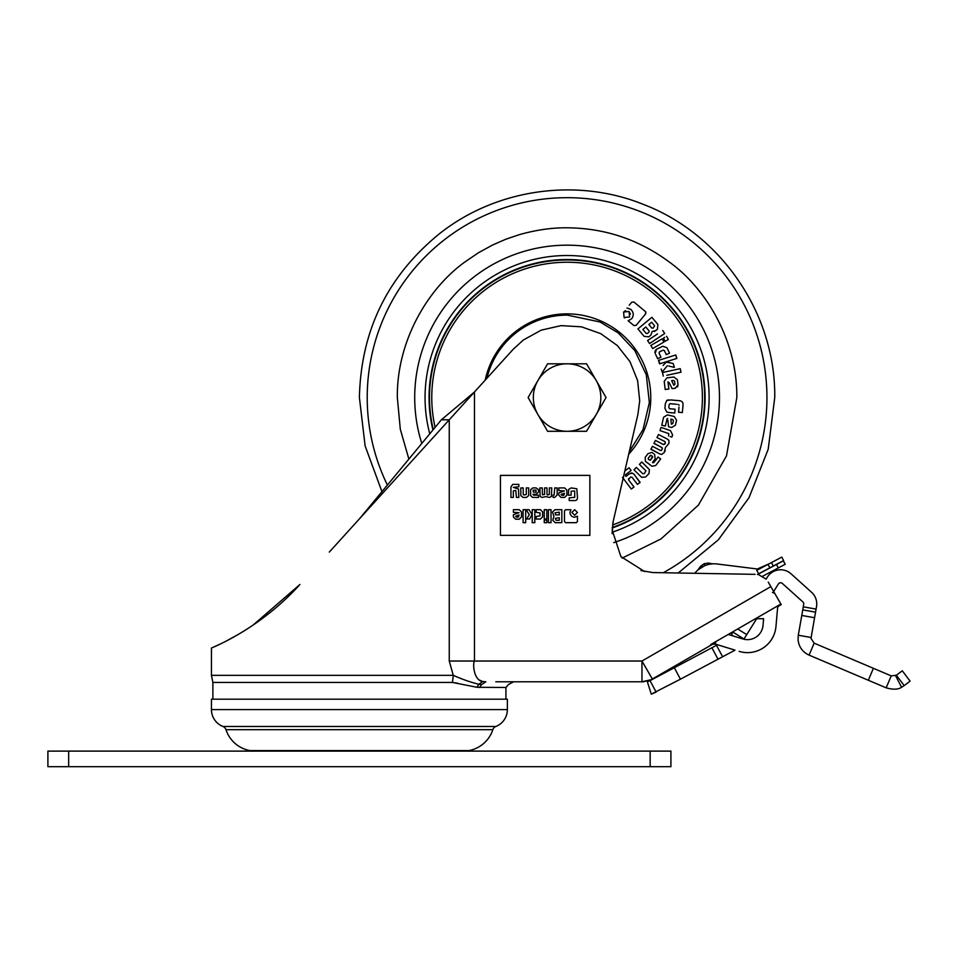 <?xml version="1.0" encoding="UTF-8"?>
<svg xmlns="http://www.w3.org/2000/svg" width="958" height="958" viewBox="0 0 958 958"><rect width="100%" height="100%" fill="white"/><g stroke="black" fill="none" stroke-linecap="round" stroke-linejoin="round"><path stroke-width="1.44" d="M643.357 681.437L651.153 679.713L711.746 644.722L710.752 644.542L715.171 644.051L715.937 641.549M766.065 579.195L767.382 577.099A15.579 15.579 0 0 1 791.009 573.77L811.606 592.319A15.579 15.579 0 0 1 816.515 606.594L810.995 638.387L814.156 643.165L809.079 655.116C802.624 652.087 798.96 647.045 798.086 639.968L798.289 635.226L811.067 637.489M773.669 591.517L778.387 583.973A2.599 2.599 0 0 1 782.327 583.422L802.912 601.959A2.599 2.599 0 0 1 803.762 603.66L802.756 609.899L815.533 612.15M505.932 699.184L505.932 687.473L477 687.293L452.404 682.431L212.88 682.431L212.88 699.184M776.495 564.478L783.369 560.837L785.201 564.274L778.315 567.914L776.495 564.478L757.431 574.572M507.369 709.579L507.369 699.184L211.443 699.184L211.443 709.579A18.166 18.166 0 0 0 222.951 726.475L495.861 726.475A18.166 18.166 0 0 0 507.369 709.579L211.443 709.579M391.858 729.685L492.831 729.685A5.197 5.197 0 0 1 495.861 726.475M326.953 729.685L225.98 729.685A31.147 31.147 0 0 0 249.906 750.593L468.905 750.593A31.147 31.147 0 0 0 492.831 729.685L225.98 729.685A5.197 5.197 0 0 0 222.951 726.475M902.292 670.792L910.1 681.162L904.196 685.617L896.377 675.246L902.292 670.792M896.377 675.246L891.227 675.881L886.162 687.832C893.119 689.772 898.245 689.58 901.55 687.269L904.196 685.617M704.968 565.603C715.53 563.029 715.53 563.029 704.968 565.603C715.53 563.029 715.53 563.029 704.968 565.603C695.592 571.076 695.592 571.076 704.968 565.603L704.908 565.436C714.225 562.993 714.225 562.993 704.908 565.436C696.502 570.142 696.502 570.142 704.908 565.436L704.453 564.322C709.698 562.621 709.698 562.621 704.453 564.322L704.19 563.675L704.453 564.322C699.508 566.729 699.508 566.729 704.453 564.322M712.01 563.675L710.728 564.058M704.322 565.879L697.819 570.034L702.418 566.609M814.156 643.165L891.227 675.881M873.397 668.313L868.319 680.264L886.162 687.832M868.319 680.264L809.079 655.116M768.017 564.394L756.772 570.345L758.604 573.794L783.608 560.55L781.788 557.113L768.017 564.394L769.837 567.843M769.238 563.747L757.335 568.992L717.243 563.999A24.657 24.657 0 0 0 694.766 573.291M696.789 670.492L698.993 669.319M674.324 667.738L680.42 679.198L651.26 694.143L656.122 692.107L650.027 680.647L711.914 647.752L718.009 659.212L733.732 650.853A18.166 18.166 0 0 0 734.99 650.111L715.171 644.051M680.42 679.198L718.009 659.212M650.027 680.647L647.38 681.761L650.027 680.647A15.579 15.579 0 0 1 648.817 681.234L648.662 680.875A15.579 15.579 0 0 0 649.32 680.611M651.26 694.143L647.38 681.761M773.357 566.142L771.465 562.574M762.4 576.345L778.315 567.914M711.914 647.752L717.518 644.77M802.756 609.899L798.289 635.226M563.819 495.322L561.723 495.322L561.065 494.424L564.49 493.274L563.819 495.322M518.41 517.092L516.314 517.092L515.655 516.194L519.092 515.033L518.41 517.092M559.28 514.901L555.652 514.901L555.005 512.805L559.28 512.159L559.28 514.901M555.329 518.362L559.28 517.715L559.28 520.278L555.987 520.278L555.329 518.362M535.977 490.029L536.109 492.137L533.331 492.101L533.151 490.197L535.977 490.029M481.599 684.551L481.623 684.515C517.236 684.515 517.236 684.515 481.623 684.515L478.808 684.263C470.486 682.216 461.995 679.246 453.314 675.342L452.404 682.431L457.744 683.21M775.705 570.561L775.178 569.579M756.688 618.7L746.737 634.615L737.708 628.975M743.863 639.214L746.737 634.615M733.409 631.454L732.978 632.136L743.995 639.022M731.002 635.31L732.978 632.136M477 687.293L478.808 684.263L482.688 681.521L485.85 681.797C522.685 681.797 522.685 681.797 485.85 681.797L482.688 681.521C473.731 680.3 472.534 663.738 474.473 661.032L449.254 661.032L449.254 419.796L329.301 552.083M252.912 625.239L299.914 584.5C258.576 630.448 209.694 648.53 211.443 648.051L218.652 644.77M227.321 640.471L238.41 634.352M239.895 633.489L246.338 629.538M678.18 573.004L718.356 539.821L749.012 497.681L768.208 449.242L774.747 397.546C775.824 314.32 721.314 234.099 643.525 204.461C576.752 177.338 496.352 188.786 439.794 233.453C387.703 275.772 360.903 330.462 359.406 397.546L365.118 445.925L381.943 491.646L359.406 518.889L441.375 419.796L449.254 419.796L474.473 391.978L474.473 661.032L641.968 661.032L652.35 679.018M453.314 675.486L449.254 661.032M557.987 681.797L596.93 681.797M505.213 681.797L643.357 681.797L651.153 679.713M710.752 644.542L780.902 604.031L781.237 604.606L778.866 605.971A2.599 2.599 0 0 0 777.585 607.995L775.956 626.568A28.56 28.56 0 0 1 739.157 651.38M728.2 634.459L742.953 638.974A15.579 15.579 0 0 0 763.023 625.43L763.61 618.7L755.503 618.7M711.746 644.722A5.197 5.197 0 0 1 715.854 644.255A5.197 5.197 0 0 0 711.746 644.722M441.375 419.796L474.473 391.978L513.237 349.239L523.308 340.042L513.237 349.239M482.664 681.521L478.737 679.773M768.256 582.129L770.843 586.619L641.968 661.032L641.968 681.797L495.789 681.797M505.094 681.797L496.064 681.797M772.411 592.415L774.747 593.361M524.002 495.023L526.277 494.496L526.277 487.921L528.684 487.921L528.66 495.609L526.421 497.43L523.068 497.43L520.829 495.609L520.793 487.921L523.212 487.921L523.224 494.496L524.002 495.023M549.353 494.46L549.341 487.921L551.748 487.921L551.449 496.436L549.533 497.43L545.797 496.591L542.072 497.43L540.156 496.436L539.869 487.921L542.276 487.921L542.432 494.843L544.599 494.412L544.599 487.921L547.018 487.921L547.018 494.412L547.533 495.023L549.353 494.46M558.801 487.921L564.645 487.921L566.885 490.161L566.885 495.19L564.645 497.43L561.041 497.43L558.801 495.19L558.801 492.915L564.466 490.927L558.801 490.556L558.801 487.921M513.392 509.692L519.236 509.692L521.487 511.931L521.487 516.961L519.236 519.2L515.632 519.2L513.392 516.961L513.392 514.686L519.056 512.698L513.392 512.326L513.392 509.692M534.815 522.673L532.229 522.673L532.229 509.692L534.815 509.692L534.815 522.673M536.145 519.044L536.145 516.506L540.037 515.859L540.037 512.937L536.145 512.291L536.145 509.692L540.42 509.692L542.623 511.895L542.623 516.841L540.42 519.044L536.145 519.044M546.826 522.673L544.24 522.673L544.24 520.074L546.826 520.074L546.826 522.673M561.843 509.692L561.843 522.673L555.173 522.673L552.766 520.266L553.916 516.338L552.503 512.087L554.91 509.692L561.843 509.692M574.68 515.26L571.89 512.47L574.68 509.692L577.458 512.47L574.68 515.26M755.036 574.345L652.877 572.561L640.998 570.609M612.15 533.678L613.132 521.691L637.896 414.419L639.705 400.899L637.896 414.419M612.797 523.296L613.132 521.691M644.734 571.603L620.88 556.598L612.09 529.822M765.825 578.943L758.987 574.92M780.902 604.031L770.843 586.619M639.705 400.899L637.621 380.566L629.969 361.633L617.347 345.563L600.75 333.647L581.494 326.822L561.101 325.624L541.186 330.151L523.308 340.042M569.938 512.494C570.214 515.368 571.782 516.949 574.668 517.212L577.434 516.206L577.434 521.571L576.333 522.673L565.591 522.673L564.478 521.571L564.478 510.83L565.591 509.728L570.956 509.728L569.938 512.494M551.03 522.673L548.443 522.673L548.443 509.692L551.03 509.692L551.03 522.673M546.826 519.032L544.24 519.032L544.24 509.692L546.826 509.692L546.826 519.032M531.989 514.59L529.594 519.032L526.672 519.032L529.283 514.59L526.098 509.692L529.079 509.692L531.989 514.59M525.691 522.673L523.092 522.673L523.092 509.692L525.691 509.692L525.691 522.673M568.645 489.418L571.196 487.921L576.812 488.76L577.458 497.465C577.518 499.597 576.476 500.639 574.345 500.591L569.208 500.591L569.208 497.873L574.74 497.346L574.668 490.975L571.124 491.214L571.124 495.202L568.393 495.202L568.645 489.418M554.131 495.023L554.742 487.921L557.161 487.921L557.161 494.987L554.718 497.43L553.077 497.43L553.077 495.023L554.131 495.023M533.522 495.142L538.504 495.142L538.504 497.43L532.6 497.394L530.624 495.621L530.624 489.718L532.78 487.921L536.097 487.921L538.504 489.646L538.54 492.005L536.217 494.256L532.995 494.256L533.522 495.142M510.937 486.963L512.71 484.413L518.841 484.365L518.841 486.784L513.332 487.359L518.506 488.999L518.841 497.43L516.422 497.43L515.775 490.34L513.332 490.939L513.332 497.43L510.937 497.43L510.937 486.963M589.865 535.354L589.865 475.384L500.435 475.384L500.435 535.354L589.865 535.354M47.9 751.108L68.665 751.108L68.665 766.687L47.9 766.687L47.9 751.108M650.147 751.108L670.911 751.108L670.911 766.687L650.147 766.687L650.147 751.108L68.665 751.108M650.147 766.687L68.665 766.687M600.822 397.546A33.746 33.746 0 0 0 596.307 380.673L586.559 363.8L547.593 363.8L528.109 397.546L547.593 431.292L586.559 431.292L606.043 397.546L596.307 380.673A33.746 33.746 0 0 0 537.857 380.673A33.746 33.746 0 0 0 567.076 431.292A33.746 33.746 0 0 0 600.822 397.546M676.576 420.251L675.438 425.16L676.576 420.251L674.216 416.479L667.367 414.898L663.595 417.257L661.762 425.22L663.595 417.257M669.403 426.993L671.055 427.364M667.834 420.119L668.576 426.801M665.367 426.059L661.762 425.22L665.367 426.059L667.019 418.897L666.169 422.538M658.529 434.525L667.51 439.183L658.529 434.525L656.972 437.519L657.906 435.722M652.111 446.907L650.865 449.302L659.846 453.984L650.961 449.11M661.128 450.571L661.667 450.068L660.337 450.44L652.422 446.308M655.164 441.015L653.919 443.41L661.978 447.59L654.015 443.231M664.708 444.213L665.379 442.907L663.535 444.596L655.476 440.417M665.115 441.71L665.379 442.907M639.405 464.367L641.788 461.972L649.38 469.576L641.788 461.972L639.405 464.367L645.932 470.845L644.506 473.324M646.351 476.27L648.997 473.599L649.38 469.576M635.896 467.887L634.148 469.659M644.207 473.623L642.77 473.755L636.375 467.408M624.832 471.001L629.071 467.779L624.832 471.001M625.933 476.413L629.406 473.767L625.933 476.413L625.598 474.701L631.118 470.474L629.071 467.779M637.98 483.994L640.136 482.353L634.124 474.438L639.956 482.485M631.849 488.64L633.992 487.023L628.484 479.766L630.328 477.312M658.098 457.026L660.673 458.942L656.062 465.097L660.673 458.942L658.098 457.026L654.829 461.385M652.015 466.259L655.679 465.528M645.189 457.397L647.979 453.673L645.189 457.397L645.405 461.301L651.524 465.947M647.979 453.673L651.931 452.416L653.739 453.709M655.188 458.858L652.482 462.474L655.188 458.858L654.613 454.355M670.349 436.609L670.959 436.812M668.66 436.034L668.732 433.579L660.002 430.609L661.092 427.412L670.456 430.609L672.6 434.944L671.857 437.123M664.924 408.216L665.319 403.845L664.924 408.216L666.696 411.964L669.067 412.515L667.247 412.215M670.708 399.929L679.006 400.66L670.708 399.929L666.792 400.48L665.319 403.845M678.994 407.126L678.539 412.227L682.347 412.563L678.539 412.227L678.659 410.958M669.905 403.677L669.031 404.995L669.905 403.677L676.456 404.264M669.031 404.995L668.816 407.449L669.031 404.995M674.803 412.263L675.055 409.425M433.279 429.591A137.581 137.581 0 0 1 567.076 259.965A137.581 137.581 0 0 1 612.222 527.511M673.426 420.706L672.767 423.568L671.342 424.19L670.84 419.137L672.755 419.58L673.426 420.706M671.666 427.507L675.438 425.16M667.019 418.897L667.642 418.442L667.019 418.897M671.594 419.317L672.755 419.58L670.84 419.137L670.947 420.155M661.643 454.415L659.846 453.984L661.643 454.415L664.11 452.691L665.475 447.518L668.923 443.41L668.912 440.393L667.51 439.183M656.972 437.519L664.445 441.339M661.511 447.35L662.445 448.416L661.667 450.068M633.992 469.803L641.668 477.347L645.692 476.928M622.449 477.359L631.322 489.047M632.076 477.324L630.711 477.024L632.076 477.324L637.441 484.401M633.957 474.234L632.627 473.228L629.406 473.767M650.338 460.271L648.362 459.349L648.255 458.187L650.781 455.325L652.518 456.379L650.338 460.271L652.721 457.182L652.314 456.236M654.015 462.474L652.937 462.774M651.248 455.457L649.74 456.188M682.347 412.563L682.994 405.402C683.317 402.42 681.988 400.839 679.006 400.66M669.067 412.515L674.731 413.03M675.079 409.222L669.498 408.719L668.816 407.449M677.929 404.396L679.174 405.21M633.909 302.021L645.488 311.601L633.909 302.021L631.729 302.225L633.909 302.021L631.729 302.225L629.25 305.231M645.488 311.601L645.704 313.781L636.112 325.373L633.933 325.564L628.149 320.786L633.933 325.564L636.112 325.373L645.704 313.781L645.872 312.069M651.895 317.29L657.871 324.487L651.895 317.29L637.92 328.905L644.123 336.378L637.92 328.905M644.123 336.378L648.841 336.821L650.829 335.168L652.159 331.492L655.751 330.618L657.428 329.217L654.338 331.528M652.685 348.568L650.841 345.443L652.661 348.58L663.966 342.006L662.253 339.048M663.607 341.383L663.966 342.006M660.972 357.178L657.679 358.735L660.972 357.178L659.032 353.095L659.463 351.873L663.152 350.125L664.373 350.568L666.301 354.664L669.51 353.143L666.301 354.664L665.918 353.837M655.631 354.412L657.499 358.352M662.457 346.437L656.589 349.215L655.116 353.322M668.744 366.052L674.36 367.357L673.139 363.453L666.193 362.124L663.092 365.453M661.176 369.01L662.134 372.051L667.343 365.728M666.936 377.871L673.905 377.021L666.936 377.871L664.193 381.368L665.199 389.487L664.193 381.368M672.767 388.565L675.294 388.253L678.025 384.757L677.414 379.751L678.025 384.757L677.414 379.751L673.905 377.021M669.163 382.625L672.133 388.637M668.864 389.032L665.199 389.487L668.864 389.044L667.965 381.751M666.816 375.296L681.018 372.195L680.252 368.662L662.493 372.53L663.271 376.075M676.875 358.412L659.559 363.872L676.875 358.412L675.785 354.951L658.469 360.412L675.785 354.951L676.611 358.496M665.223 341.276L663.403 338.138L665.223 341.276L668.361 339.443L666.54 336.306L668.361 339.443L666.145 340.737M664.72 333.504L649.584 343.563L664.72 333.504L662.708 330.486L664.708 333.516M657.499 333.947L647.584 340.533L649.572 343.539M629.071 311.482L623.586 312.009L624.101 317.493L629.586 316.978L629.071 311.482L630.46 314.14M664.732 337.36L663.403 338.138M658.481 360.471L660.098 363.705M674.612 381.26L674.971 384.17L673.845 385.248L671.654 380.673L673.606 380.434L674.612 381.26L674.971 384.17L674.612 381.26M672.48 380.566L673.606 380.434L671.654 380.673L672.085 381.583M669.51 353.143L666.948 347.73L662.84 346.257M662.146 338.869L650.841 345.443M645.824 327.001L649.069 330.905L648.949 332.186L647.392 333.48L646.111 333.372L642.866 329.468L645.824 327.001M657.428 329.217L657.871 324.487M653.081 328.163L651.799 328.043L648.853 324.499L651.62 322.199L654.565 325.756L653.081 328.163M642.866 329.468L646.111 333.372M626.951 308.009L630.831 309.386C633.693 312.26 633.992 315.362 631.717 318.703L628.149 320.786M624.724 317.924L624.101 317.493M654.817 352.161L655.619 349.921M652.003 347.443L651.596 346.736M662.756 373.716L662.493 372.53M659.547 363.836L659.152 362.579M658.96 361.992L658.685 361.106M648.901 342.521L647.871 340.988M630.951 473.024L631.729 473.012M625.73 474.557L625.466 475.791M678.539 412.227L678.647 410.994M665.307 450.392L664.11 452.691M658.829 461.409L656.984 463.864M628.951 485.922L628.268 485.035M668.289 399.845L666.792 400.48M633.214 315.05L633.202 313.889M665.966 362.232L666.636 362.076M681.018 372.195L680.252 368.662M663.547 331.731L664.433 333.061M659.463 351.873L659.032 353.095M624.748 311.039L625.634 310.703M628.652 478.617L628.484 479.766M664.852 351.586L664.481 350.796M667.882 362.292L670.576 362.89M678.025 384.757L677.51 386.9M408.874 459.086L400.312 429.256L397.331 397.546C396.648 340.964 427.915 288.382 465.229 261.75L478.557 252.696L492.687 244.961L505.896 239.201L519.547 234.59C536.396 229.884 552.239 227.621 567.076 227.8C604.702 228.112 638.651 239.428 668.923 261.75C705.687 288.011 737.301 339.839 736.834 397.546L726.499 455.864L698.406 505.106L660.984 538.959L622.125 558.131M650.626 326.642L651.799 328.043M650.111 455.685L648.255 458.187M650.242 455.565L650.841 455.325M708.249 563.124L704.19 563.675L700.621 566.25L704.19 563.675M708.561 563.053L711.806 563.747M901.55 687.269L895.622 675.725M716.5 645.309L722.583 656.769M801.774 615.455L814.551 617.718M481.682 684.419L479.563 687.473M816.072 609.084L803.295 606.833M733.325 636.028L731.337 634.783M453.314 675.342L211.443 675.342L212.88 682.431M481.623 684.515L485.85 681.797M486.939 378.23A82.424 82.424 0 0 1 567.316 315.122L600.019 321.984L618.245 332.929L634.843 350.616L646.291 374.746L649.356 402.552L643.046 429.531L629.322 451.589M485.203 380.158A83.705 83.705 0 0 1 650.781 397.546A83.705 83.705 0 0 1 628.723 454.176M435.1 427.376A135.306 135.306 0 0 1 567.076 262.241A135.306 135.306 0 0 1 612.509 524.996M612.186 527.978A138.012 138.012 0 0 0 567.076 259.534A138.012 138.012 0 0 0 432.932 429.998M429.771 433.83A142.023 142.023 0 0 1 567.076 255.523A142.023 142.023 0 0 1 612.09 532.253M421.795 443.47A152.37 152.37 0 0 1 567.076 245.176A152.37 152.37 0 0 1 613.719 542.611M387.391 485.059A199.863 199.863 0 0 1 567.076 197.683A199.863 199.863 0 0 1 663.271 572.74M700.621 566.25L697.855 570.01M713.159 563.831L712.165 563.723M505.932 687.473L508.459 684.515L513.608 681.797M211.443 648.051L211.443 675.342"/></g></svg>
